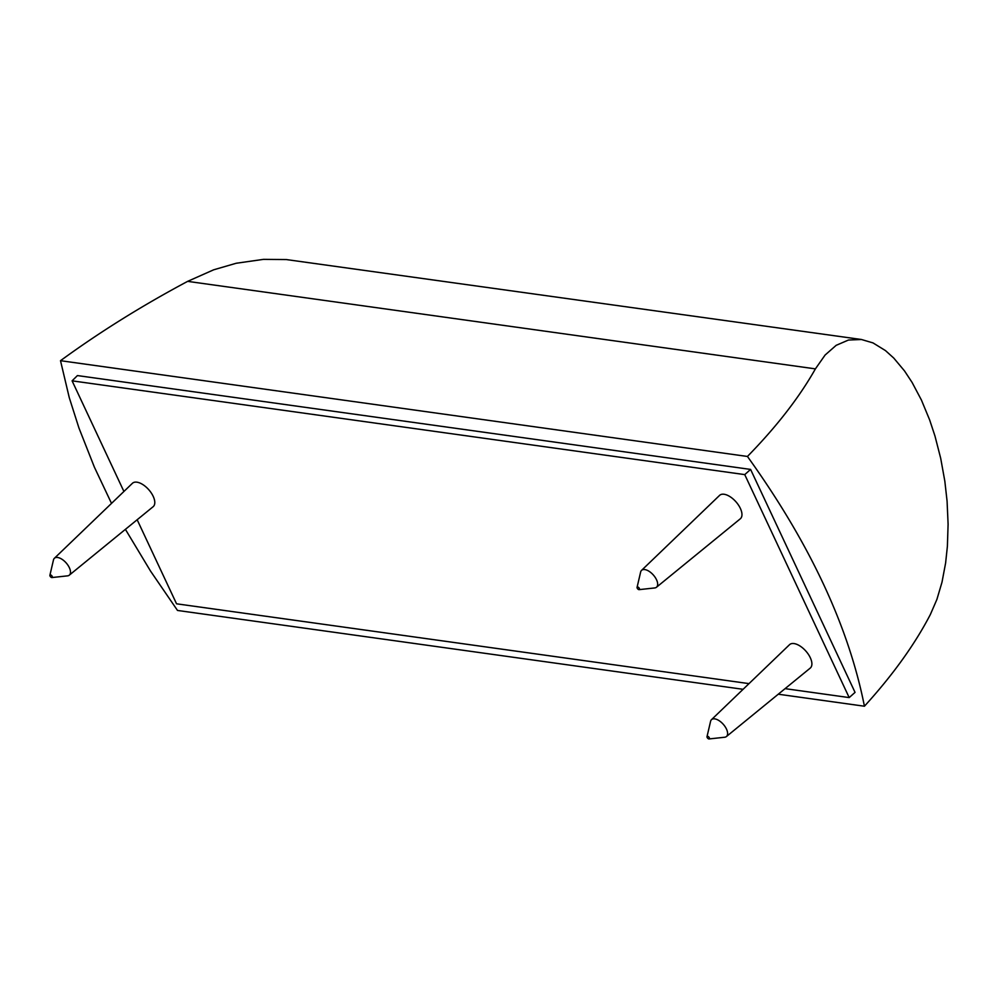 <?xml version="1.0" encoding="UTF-8"?>
<svg xmlns="http://www.w3.org/2000/svg" width="998" height="998" viewBox="0 0 998 998"><rect width="100%" height="100%" fill="white"/><g stroke="black" fill="none" stroke-linecap="round" stroke-linejoin="round"><path stroke-width="1.5" d="M743.086 689.306L177.507 610.452L150.536 571.081L125.399 529.352M111.514 503.391L94.411 467.214L78.967 428.067L69.261 397.628L60.504 360.69C99.388 332.284 141.766 305.837 187.649 281.361L213.659 269.809L236.189 263.26L263.572 259.355L286.351 259.567L861.424 339.495L873 342.913L885.476 350.597L893.759 358.07L904.5 370.907L912.11 382.459L921.466 400.136L929.674 420.008L934.964 436.001L940.702 458.332L944.832 481.186L947.077 501.146L948.1 524.212L947.389 546.318L945.617 562.997L942 582.196L936.885 599.461L930.41 614.406C914.854 644.371 892.861 674.985 864.43 706.222C848.574 626.195 809.578 542.937 747.44 456.46C776.556 426.695 799.211 397.503 815.403 368.873L825.096 355.039L836.162 345.333L848.45 340.044L861.424 339.495M60.504 360.69L747.44 456.46M785.077 688.645L849.186 697.59L855.049 692.387L750.596 469.422L77.432 375.572L72.093 380.837L123.914 491.465M864.43 706.222L778.265 694.209M49.9 575.26L53.468 559.978A11.265 5.651 48.5 0 1 54.366 558.306A11.265 5.651 48.5 0 1 57.622 557.483A11.265 5.651 48.5 0 1 68.026 565.342A11.265 5.651 48.5 0 1 69.299 575.16A11.265 5.651 48.5 0 1 67.54 575.858L51.933 577.555A1.634 0.823 48.5 0 1 51.746 577.543A1.634 0.823 48.5 0 1 50.411 576.644A1.634 0.823 48.5 0 1 49.9 575.26A1.634 0.823 48.5 0 1 50.499 574.898A1.634 0.823 48.5 0 1 52.133 576.245A1.634 0.823 48.5 0 1 51.933 577.555M54.366 558.306L132.397 483.319A15.631 7.847 48.5 0 1 136.926 482.184A15.631 7.847 48.5 0 1 151.359 493.087A15.631 7.847 48.5 0 1 153.131 506.71L69.299 575.16M749.011 683.618L176.546 603.802L137.163 519.746M750.596 469.422L744.745 474.611L72.093 380.837M849.186 697.59L744.745 474.611M707.607 736.287A1.634 0.823 48.5 0 1 709.254 737.634A1.634 0.823 48.5 0 1 709.054 738.944A1.634 0.823 48.5 0 1 708.854 738.944A1.634 0.823 48.5 0 1 707.52 738.033A1.634 0.823 48.5 0 1 707.008 736.636A1.634 0.823 48.5 0 1 707.607 736.287M707.008 736.636L710.576 721.354A11.265 5.664 48.5 0 1 711.474 719.683A11.265 5.664 48.5 0 1 714.73 718.872A11.265 5.664 48.5 0 1 725.147 726.731A11.265 5.664 48.5 0 1 726.419 736.549A11.265 5.664 48.5 0 1 724.648 737.248L709.054 738.944M711.474 719.683L789.505 644.708A15.631 7.859 48.5 0 1 794.034 643.573A15.631 7.859 48.5 0 1 808.467 654.476A15.631 7.859 48.5 0 1 810.239 668.099L726.419 736.549M637.672 586.974A1.634 0.823 48.5 0 1 639.306 588.333A1.634 0.823 48.5 0 1 639.107 589.643A1.634 0.823 48.5 0 1 638.92 589.643A1.634 0.823 48.5 0 1 637.585 588.733A1.634 0.823 48.5 0 1 637.073 587.335A1.634 0.823 48.5 0 1 637.672 586.974M637.073 587.335L640.629 572.054A11.265 5.664 48.5 0 1 641.539 570.382A11.265 5.664 48.5 0 1 644.795 569.571A11.265 5.664 48.5 0 1 655.199 577.418A11.265 5.664 48.5 0 1 656.472 587.248A11.265 5.664 48.5 0 1 654.713 587.947L639.107 589.643M641.539 570.382L719.57 495.395A15.631 7.859 48.5 0 1 724.086 494.26A15.631 7.859 48.5 0 1 738.532 505.163A15.631 7.859 48.5 0 1 740.304 518.798L656.472 587.248M187.649 281.361L815.403 368.873"/></g></svg>
